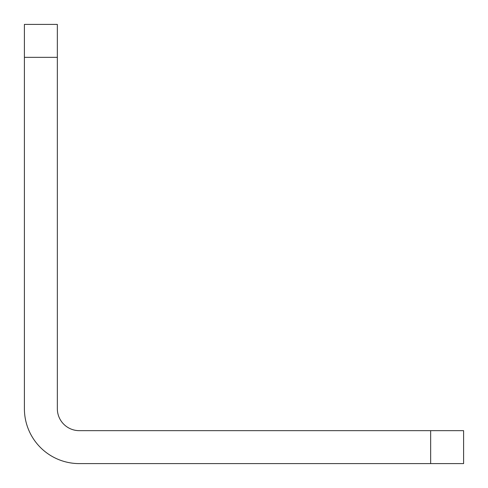 <?xml version="1.0" encoding="UTF-8"?>
<svg xmlns="http://www.w3.org/2000/svg" width="488" height="488" viewBox="0 0 488 488"><rect width="100%" height="100%" fill="white"/><g stroke="black" fill="none" stroke-linecap="round" stroke-linejoin="round"><path stroke-width="0.73" d="M430.66 463.6L463.6 463.6L463.6 430.66L79.3 430.66A21.96 21.96 0 0 1 57.34 408.7L57.34 24.4L24.4 24.4L24.4 408.7A54.9 54.9 0 0 0 79.3 463.6L430.66 463.6L430.66 430.66M24.4 57.34L57.34 57.34"/></g></svg>

